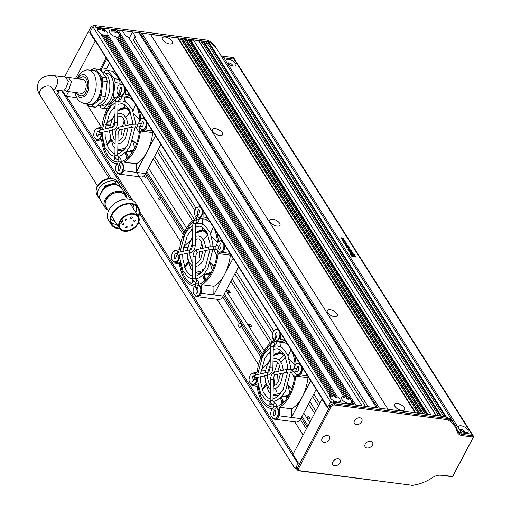 <?xml version="1.0" encoding="UTF-8"?>
<svg xmlns="http://www.w3.org/2000/svg" width="511" height="511" viewBox="0 0 511 511"><rect width="100%" height="100%" fill="white"/><g stroke="black" fill="none" stroke-linecap="round" stroke-linejoin="round"><path stroke-width="0.77" d="M118.693 37.277L119.293 36.147A5.672 2.619 -152.2 0 0 119.312 36.109A5.672 2.619 -152.2 0 0 116.489 31.72L115.876 32.883A5.672 2.619 27.8 0 0 113.896 31.835L114.509 30.673A5.672 2.619 -152.2 0 0 112.848 30.136L112.235 31.299A5.672 2.619 -152.2 0 0 111.487 31.165A5.672 2.619 -152.2 0 0 110.798 31.114L111.411 29.951A5.672 2.619 27.8 0 0 109.284 30.82A5.672 2.619 27.8 0 0 115.748 36.792L343.648 396.434A5.672 2.619 27.8 0 0 341.52 397.303A5.672 2.619 27.8 0 0 347.985 403.275L348.515 404.112L341.329 403.179L340.032 401.129A5.672 2.619 27.8 0 0 340.051 401.097A5.672 2.619 27.8 0 0 337.228 396.708L107.789 34.652A5.672 2.619 27.8 0 0 107.808 34.614A5.672 2.619 27.8 0 0 104.985 30.226L104.372 31.388A5.672 2.619 27.8 0 0 102.392 30.341L103.005 29.178A5.672 2.619 27.8 0 0 101.344 28.642L100.731 29.804A5.672 2.619 27.8 0 0 99.99 29.67A5.672 2.619 27.8 0 0 99.294 29.619L99.907 28.456L99.377 27.613L97.94 27.428L97.339 28.565M107.789 34.652L107.195 35.783M105.081 36.62L105.681 35.483A5.672 2.619 27.8 0 0 106.901 35.323L335.242 395.661A5.672 2.619 27.8 0 0 333.581 395.124L332.968 396.287A5.672 2.619 27.8 0 0 332.227 396.153A5.672 2.619 27.8 0 0 331.53 396.102L332.144 394.939A5.672 2.619 27.8 0 0 330.93 395.099L330.317 396.261A5.672 2.619 27.8 0 0 329.87 396.472M102.526 34.876A5.672 2.619 27.8 0 0 100.724 33.905M337.228 396.708L336.615 397.871A5.672 2.619 -152.2 0 0 334.628 396.823L335.242 395.661M340.032 401.129L339.432 402.266M337.918 401.965A5.672 2.619 27.8 0 0 339.138 401.806L339.892 402.994L338.454 402.809L337.918 401.965L337.541 402.687M334.762 401.352A5.672 2.619 27.8 0 0 332.961 400.388M343.648 396.434L343.034 397.596A5.672 2.619 -152.2 0 1 343.724 397.647A5.672 2.619 -152.2 0 1 344.471 397.782L345.085 396.619A5.672 2.619 27.8 0 1 346.745 397.156L346.132 398.318A5.672 2.619 27.8 0 1 348.112 399.366L346.733 397.181M350.929 403.76L351.53 402.623A5.672 2.619 -152.2 0 0 351.549 402.591A5.672 2.619 -152.2 0 0 348.726 398.203L348.112 399.366M349.422 403.46L349.952 404.303L351.389 404.488L350.635 403.3A5.672 2.619 -152.2 0 1 349.422 403.46L349.039 404.182M116.585 38.114L117.185 36.977A5.672 2.619 27.8 0 0 118.399 36.818L346.745 397.156M305.527 415.826L308.618 416.222L309.966 418.356L306.875 417.953M308.618 416.222A2.178 1.214 -82.6 0 0 307.909 416.982A2.178 1.214 -82.6 0 0 307.565 418.043M247.465 324.204L250.556 324.606L251.91 326.733L248.819 326.331M250.556 324.606A2.178 1.214 -82.6 0 0 249.847 325.366A2.178 1.214 -82.6 0 0 249.509 326.42M241.051 323.246L239.499 323.393A2.178 1.214 -82.6 0 0 239.065 323.961A2.178 1.214 -82.6 0 0 238.72 326.178A2.178 1.214 -82.6 0 0 239.627 327.455A2.178 1.214 -82.6 0 0 240.751 326.625A2.178 1.214 -82.6 0 0 241.045 325.833L241.844 324.083M226.277 290.165L228.954 290.516L230.308 292.643L227.216 292.241M228.954 290.516A2.178 1.214 -82.6 0 0 228.245 291.276A2.178 1.214 -82.6 0 0 227.906 292.33M159.515 197.169A1.392 0.779 -82.6 0 0 159.03 197.668A1.392 0.779 -82.6 0 0 158.806 199.086A1.392 0.779 -82.6 0 0 159.394 199.903A1.392 0.779 -82.6 0 0 160.115 199.373A1.392 0.779 -82.6 0 0 160.358 198.498L160.345 197.214L159.515 197.169L146.178 176.129L146.172 174.839L145.335 174.794A1.392 0.779 -82.6 0 0 144.856 175.292A1.392 0.779 -82.6 0 0 144.632 176.71A1.392 0.779 -82.6 0 0 145.213 177.528A1.392 0.779 -82.6 0 0 145.935 176.998A1.392 0.779 -82.6 0 0 146.178 176.129M327.749 407.606A0.875 0.6 -32.4 0 1 327.768 407.05L330.547 401.78L92.906 26.776L90.128 32.046A0.875 0.6 147.6 0 0 90.108 32.602L327.596 407.369M92.906 26.776L96.502 27.243L97.799 29.293A5.672 2.619 27.8 0 0 97.78 29.325L98.08 29.779L98.693 28.616L97.94 27.428M99.677 28.897L100.201 28.967L100.814 27.805L102.251 27.99L103.005 29.178M102.928 29.319L103.688 28.175L110.881 29.108L111.411 29.951M111.174 30.392L111.705 30.462L112.318 29.299L113.755 29.485L114.509 30.673M114.432 30.813L115.192 29.67L116.629 29.855L354.264 404.859L352.826 404.674L351.53 402.623M117.466 31.177L118.067 30.047L122.308 30.596L125.01 34.857A3.488 1.61 27.8 0 0 128.389 37.175L362.031 405.868L355.707 405.051L118.067 30.047M129.13 38.344L132.515 31.918L138.909 32.755L376.55 407.759L368.067 406.654L134.431 37.961A3.488 1.61 27.8 0 0 135.428 37.437A3.488 1.61 27.8 0 0 135.217 36.185L132.515 31.918M139.925 34.346L141.068 34.492L141.79 33.126L150.413 34.25L388.053 409.254L379.424 408.129L141.79 33.126M111.098 178.352L57.545 93.845L59.346 90.434L58.989 91.105L58.49 90.319M297.019 469.085L295.186 468.849L297.964 463.579A0.875 0.6 -32.4 0 1 299.044 462.985M335.58 402.432L337.017 402.617L336.481 401.78A5.672 2.619 27.8 0 1 334.82 401.244L335.58 402.432M330.547 401.78L334.137 402.246L332.84 400.196A5.672 2.619 27.8 0 1 330.017 395.808L330.317 396.261M303.106 435.053L294.713 421.805M258.528 364.701L217.073 299.286M180.888 242.182L136.884 172.75M138.807 222.081L295.186 468.849M141.068 34.492L377.693 407.906M112.848 30.136L112.318 29.299M112.235 31.299L111.705 30.462M104.985 30.226L103.688 28.175M101.344 28.642L100.814 27.805M100.731 29.804L100.201 28.967M98.693 28.616A5.672 2.619 -152.2 0 1 99.907 28.456M97.78 29.325A5.672 2.619 27.8 0 0 100.603 33.713L330.036 395.77A5.672 2.619 27.8 0 0 330.017 395.808M300.334 419.39L306.357 428.895M285.802 396.466L286.939 398.254M241.045 325.833L260.929 357.215M222.694 296.872L239.499 323.393M160.358 198.498L183.296 234.696M208.169 273.947L209.299 275.736M130.529 151.435L131.666 153.223M145.06 174.36L145.335 174.794M334.283 402.266L334.82 401.244M134.431 37.961L133.345 40.011L365.474 406.315M134.214 38.37A3.488 1.61 27.8 0 0 134.131 38.236L135.217 36.185M101.989 35.898L102.583 34.761A5.672 2.619 27.8 0 0 104.244 35.297L332.144 394.939M98.08 29.779A5.672 2.619 27.8 0 0 97.633 29.989M336.615 397.871L335.229 395.686M104.372 31.388L103.075 29.338M145.948 172.756L184.062 232.901M223.582 295.269L261.696 355.413M301.222 417.787L307.22 427.253M343.635 396.459L344.471 397.782M318.532 405.798L312.534 396.332M272.561 333.249L234.9 273.813M194.921 210.73L157.26 151.301M158.487 148.969L196.09 208.316M236.127 271.488L273.73 330.828M313.76 394L319.758 403.466M314.565 413.322L308.567 403.856M270.21 343.328L230.927 281.344M192.57 220.816L153.294 158.825M154.52 156.5L194.391 219.423M232.154 279.012L272.031 341.942M309.794 401.531L315.792 410.997M146.67 171.383L184.739 231.457M224.303 293.902L262.373 353.976M301.944 416.414L307.941 425.88M348.726 398.203L119.293 36.147M116.489 31.72L115.192 29.67M117.185 36.977L345.085 396.619M102.583 34.761L330.93 395.099M309.743 422.476L303.738 413.009M264.206 350.616L226.105 290.491M186.566 228.104L148.465 167.978M333.581 395.124L105.681 35.483M115.876 32.883L114.579 30.832M332.968 396.287L332.131 394.965M131.391 151.122L133.116 150.949M146.025 126.338A2.791 1.552 97.4 0 1 145.91 125.821M146.242 123.323A2.791 1.552 97.4 0 1 146.472 122.883M123.055 169.895A2.791 1.552 97.4 0 1 122.927 169.192M123.151 167.218A2.791 1.552 97.4 0 1 123.509 166.433M101.574 135.996A2.791 1.552 97.4 0 1 101.427 134.578M124.537 92.44A2.791 1.552 97.4 0 1 124.384 91.424M124.627 89.783A2.791 1.552 97.4 0 1 124.991 88.978M133.563 101.172A33.145 18.441 -82.6 0 0 125.47 96.202A33.145 18.441 -82.6 0 0 121.727 96.394M115.595 99.549A33.145 18.441 -82.6 0 0 105.617 115.192M102.59 138.507A33.145 18.441 -82.6 0 0 107.489 155.076A33.145 18.441 -82.6 0 0 116.93 161.942A33.145 18.441 -82.6 0 0 118.265 162.025M116.706 163.673L116.955 163.705A34.889 19.405 97.4 0 1 116.706 163.673A34.889 19.405 97.4 0 1 106.767 156.449A34.889 19.405 97.4 0 1 101.651 139.49L96.7 140.563A8.898 4.95 97.4 0 1 96.017 139.145M123.56 85.394A5.41 3.009 -82.6 0 0 123.24 85.177M123.438 94.567A5.41 3.009 97.4 0 1 123.234 94.024M101.248 129.717A5.41 3.009 -82.6 0 0 101.216 129.653A5.41 3.009 -82.6 0 0 99.677 128.536A5.41 3.009 -82.6 0 0 99.588 128.529M100.475 138.117A5.41 3.009 97.4 0 1 100.284 137.619M120.5 173.095A5.41 3.009 -82.6 0 0 123.279 169.103A5.41 3.009 -82.6 0 0 122.697 163.552A5.41 3.009 -82.6 0 0 121.158 162.434A5.41 3.009 -82.6 0 0 121.043 162.421M122.678 164.529A5.41 3.009 97.4 0 1 122.985 164.101M145.041 119.293A5.41 3.009 -82.6 0 0 144.524 118.986M134.706 147.973L132.541 140.621M139.26 133.007L135.996 127.028M140.378 120.232L133.997 114.221M126.313 151.543L127.469 151.703A21.634 12.034 97.4 0 0 133.92 149.512M160.92 144.351L145.514 173.574A8.898 4.95 97.4 0 1 140.927 176.966L119.357 174.162A8.898 4.95 97.4 0 1 117.473 173.152M129.966 111.111L129.021 112.982M126.549 153.409L127.124 154.801M136.162 172.373L146.925 151.965A34.889 19.405 97.4 0 1 136.328 163.75L136.162 172.373L123.943 170.783A8.898 4.95 97.4 0 1 119.357 174.162M155.472 135.747L146.925 151.965A34.889 19.405 97.4 0 0 152.732 132.636L140.512 131.046A34.889 19.405 97.4 0 1 124.109 162.159L123.943 170.783M147.034 122.429A8.898 4.95 97.4 0 1 145.463 129.973L152.38 130.873M121.311 84.283A8.898 4.95 97.4 0 1 122.653 83.957M101.83 141.228L96.7 140.563M96.835 128.37A8.898 4.95 97.4 0 1 96.937 128.172L101.887 127.098A34.889 19.405 97.4 0 1 118.29 95.985L118.316 94.739M121.88 95.672A5.41 3.009 -82.6 0 0 124.646 87.1M98.361 139.273A5.41 3.009 -82.6 0 0 102.021 133.646M142.895 129.622A5.41 3.009 -82.6 0 0 145.903 126.677A5.41 3.009 -82.6 0 0 146.127 120.998M121.164 161.629A33.145 18.441 -82.6 0 0 139.778 128.676M139.848 120.174A33.145 18.441 -82.6 0 0 136.124 105.215M145.463 129.973L140.512 131.046M139.248 110.146A34.889 19.405 97.4 0 1 140.749 118.654L144.166 117.913M125.521 88.48L125.406 94.439A34.889 19.405 97.4 0 1 125.693 94.471A34.889 19.405 97.4 0 1 130.439 96.24M124.109 162.159L136.328 163.75M153.409 132.49L152.732 132.636M130.343 112.005L125.91 117.262M124.345 120.468L122.551 126.319M122.052 129.283L121.771 134.725M128.414 108.243L124.997 107.751A21.634 12.034 97.4 0 1 129.513 110.133M124.307 107.693L124.888 104.698M125.074 101.657L124.563 97.205A32.282 17.955 97.4 0 1 124.665 97.192L125.169 101.702M124.978 104.755L124.409 107.7M129.507 97.595L124.665 97.192M115.071 109.277L113.883 107.189M113.985 107.086L115.077 108.984M125.054 100.871L123.873 101.216M110.037 125.227L105.732 124.971M105.764 124.793L110.076 125.061M112.746 117.952L105.822 124.448M110.919 140.576L106.888 144.741M107.035 145.143L109.36 141.611M106.837 144.607L110.881 140.429M114.815 156.558L114.605 159.949A32.282 17.955 -82.6 0 1 114.515 159.892L114.719 156.545M114.605 159.949L115.825 158.493M117.773 150.873L117.913 150.285M127.156 158.301L126.511 151.575M125.265 152.617L126.888 158.525M126.792 158.602L125.169 152.712M132.937 110.97L135.639 104.448M135.702 104.557L132.988 111.104M132.649 140.301L136.494 143.744M136.437 143.904L132.592 140.461M209.031 273.64L210.749 273.468M223.658 248.857A2.791 1.552 97.4 0 1 223.55 248.34M223.882 245.842A2.791 1.552 97.4 0 1 224.112 245.395M200.695 292.413A2.791 1.552 97.4 0 1 200.561 291.711M200.785 289.737A2.791 1.552 97.4 0 1 201.142 288.951M179.214 258.509A2.791 1.552 97.4 0 1 179.067 257.097M202.177 214.959A2.791 1.552 97.4 0 1 202.024 213.937M202.267 212.295A2.791 1.552 97.4 0 1 202.624 211.497M211.196 223.684A33.145 18.441 -82.6 0 0 203.11 218.714A33.145 18.441 -82.6 0 0 199.36 218.906M193.235 222.061A33.145 18.441 -82.6 0 0 183.257 237.711M180.23 261.019A33.145 18.441 -82.6 0 0 185.129 277.594A33.145 18.441 -82.6 0 0 194.563 284.455A33.145 18.441 -82.6 0 0 195.905 284.544M194.34 286.186L194.589 286.217A34.889 19.405 97.4 0 1 194.34 286.186A34.889 19.405 97.4 0 1 184.407 278.961A34.889 19.405 97.4 0 1 179.291 262.002L174.34 263.082A8.898 4.95 97.4 0 1 173.657 261.658M201.2 207.907A5.41 3.009 -82.6 0 0 200.88 207.696M201.079 217.079A5.41 3.009 97.4 0 1 200.874 216.536M178.888 252.23A5.41 3.009 -82.6 0 0 178.85 252.172A5.41 3.009 -82.6 0 0 177.311 251.048A5.41 3.009 -82.6 0 0 177.228 251.042M178.115 260.636A5.41 3.009 97.4 0 1 177.924 260.131M198.14 295.614A5.41 3.009 -82.6 0 0 200.912 291.621A5.41 3.009 -82.6 0 0 200.331 286.071A5.41 3.009 -82.6 0 0 198.792 284.953A5.41 3.009 -82.6 0 0 198.683 284.94M200.312 287.048A5.41 3.009 97.4 0 1 200.625 286.614M222.681 241.805A5.41 3.009 -82.6 0 0 222.157 241.499M212.34 270.485L210.174 263.133M216.9 255.519L213.636 249.54M218.012 242.751L211.631 236.74M203.953 274.056L205.109 274.215A21.634 12.034 97.4 0 0 211.56 272.024M238.56 266.863L223.154 296.093A8.898 4.95 97.4 0 1 218.561 299.478L196.997 296.68A8.898 4.95 97.4 0 1 195.113 295.665M204.183 275.927L204.764 277.313M213.802 294.885L224.559 274.484A34.889 19.405 97.4 0 1 213.968 286.262L213.802 294.885L201.583 293.301A8.898 4.95 97.4 0 1 196.997 296.68M233.112 258.266L224.559 274.484A34.889 19.405 97.4 0 0 230.372 255.149L218.152 253.565A34.889 19.405 97.4 0 1 201.743 284.678L201.583 293.301M224.674 244.948A8.898 4.95 97.4 0 1 223.096 252.485L230.02 253.386M198.945 206.802A8.898 4.95 97.4 0 1 200.293 206.47M179.47 263.746L174.34 263.082M174.475 250.882A8.898 4.95 97.4 0 1 174.577 250.684L179.527 249.611A34.889 19.405 97.4 0 1 195.93 218.497L195.956 217.252M199.514 218.184A5.41 3.009 -82.6 0 0 202.279 209.612M176.001 261.785A5.41 3.009 -82.6 0 0 179.661 256.158M220.528 252.134A5.41 3.009 -82.6 0 0 223.543 249.189A5.41 3.009 -82.6 0 0 223.761 243.511M198.798 284.148A33.145 18.441 -82.6 0 0 217.418 251.188M217.488 242.693A33.145 18.441 -82.6 0 0 213.764 227.734M223.096 252.485L218.152 253.565M216.888 232.665A34.889 19.405 97.4 0 1 218.389 241.166L221.806 240.425M203.154 210.992L203.039 216.951A34.889 19.405 97.4 0 1 203.333 216.983A34.889 19.405 97.4 0 1 208.073 218.759M201.743 284.678L213.968 286.262M231.042 255.002L230.372 255.149M207.977 234.523L203.55 239.774M201.979 242.981L200.191 248.831M199.692 251.795L199.405 257.244M206.048 230.755L202.631 230.263A21.634 12.034 97.4 0 1 207.147 232.652M201.947 230.212L202.522 227.216M202.707 224.169L202.203 219.717A32.282 17.955 97.4 0 1 202.299 219.711L202.81 224.214M202.618 227.274L202.043 230.212M207.147 220.113L202.299 219.711M192.711 231.796L191.523 229.701M191.625 229.605L192.717 231.496M202.695 223.39L201.506 223.729M187.671 247.746L183.366 247.484M183.398 247.311L187.709 247.573M190.379 240.47L183.462 246.96M188.444 263.146L184.522 267.253M184.669 267.655L187 264.13M184.477 267.119L188.521 262.941M192.455 279.076L192.245 282.462A32.282 17.955 -82.6 0 1 192.155 282.411L192.36 279.057M192.245 282.462L193.465 281.012M195.413 273.391L195.553 272.804M204.796 280.814L204.145 274.088M202.905 275.135L204.521 281.044M204.432 281.12L202.81 275.225M210.57 233.489L213.272 226.961M213.343 227.069L210.621 233.623M210.289 262.814L214.128 266.263M214.071 266.416L210.232 262.98M280.181 391.841L280.954 392.933M286.665 396.153L288.389 395.98M277.013 392.014L275.359 388.577M274.554 385.862L273.813 376.773M274.33 372.136L277.626 362.242M279.095 359.821L284.512 354.902M301.298 371.369A2.791 1.552 97.4 0 1 301.183 370.852M301.516 368.354A2.791 1.552 97.4 0 1 301.745 367.914M278.335 414.926A2.791 1.552 97.4 0 1 278.201 414.229M278.425 412.249A2.791 1.552 97.4 0 1 278.782 411.464M256.854 381.027A2.791 1.552 97.4 0 1 256.707 379.609M279.817 337.471A2.791 1.552 97.4 0 1 279.664 336.455M279.9 334.814A2.791 1.552 97.4 0 1 280.264 334.009M288.836 346.203A33.145 18.441 -82.6 0 0 280.743 341.233A33.145 18.441 -82.6 0 0 277 341.425M270.875 344.58A33.145 18.441 -82.6 0 0 260.891 360.223M257.863 383.537A33.145 18.441 -82.6 0 0 262.763 400.107A33.145 18.441 -82.6 0 0 272.203 406.973A33.145 18.441 -82.6 0 0 273.545 407.056M271.98 408.704L272.229 408.736A34.889 19.405 97.4 0 1 271.98 408.704A34.889 19.405 97.4 0 1 262.041 401.48A34.889 19.405 97.4 0 1 256.924 384.521L251.974 385.594A8.898 4.95 97.4 0 1 251.291 384.176M278.84 330.425A5.41 3.009 -82.6 0 0 278.514 330.208M278.712 339.598A5.41 3.009 97.4 0 1 278.508 339.055M256.528 374.748A5.41 3.009 -82.6 0 0 256.49 374.684A5.41 3.009 -82.6 0 0 254.951 373.567A5.41 3.009 -82.6 0 0 254.861 373.56M255.749 383.148A5.41 3.009 97.4 0 1 255.557 382.65M275.774 418.126A5.41 3.009 -82.6 0 0 278.552 414.134A5.41 3.009 -82.6 0 0 277.971 408.583A5.41 3.009 -82.6 0 0 276.432 407.465A5.41 3.009 -82.6 0 0 276.317 407.452M277.952 409.56A5.41 3.009 97.4 0 1 278.259 409.132M300.321 364.324A5.41 3.009 -82.6 0 0 299.797 364.017M289.98 393.004L287.814 385.652M294.534 378.038L291.27 372.059M295.652 365.263L289.271 359.252M281.587 396.574L282.743 396.734A21.634 12.034 97.4 0 0 289.2 394.543M316.2 389.382L300.787 418.605A8.898 4.95 97.4 0 1 296.201 421.997L274.637 419.192A8.898 4.95 97.4 0 1 272.746 418.183M281.823 398.439L282.404 399.832M310.745 380.778L291.442 417.391L279.217 415.813A8.898 4.95 97.4 0 1 274.637 419.192M302.308 367.466A8.898 4.95 97.4 0 1 300.736 375.004L307.654 375.904M276.585 329.314A8.898 4.95 97.4 0 1 277.927 328.988M257.11 386.259L251.974 385.594M252.115 373.4A8.898 4.95 97.4 0 1 252.21 373.202L257.161 372.129A34.889 19.405 97.4 0 1 273.57 341.016L273.589 339.77M277.154 340.703A5.41 3.009 -82.6 0 0 279.919 332.131M253.641 384.304A5.41 3.009 -82.6 0 0 257.295 378.677M298.169 374.652A5.41 3.009 -82.6 0 0 301.177 371.708A5.41 3.009 -82.6 0 0 301.401 366.029M276.438 406.66A33.145 18.441 -82.6 0 0 295.051 373.707M295.128 365.205A33.145 18.441 -82.6 0 0 291.398 350.252M300.736 375.004L295.786 376.077A34.889 19.405 97.4 0 1 279.383 407.19L279.217 415.813M294.528 355.177A34.889 19.405 97.4 0 1 296.022 363.685L299.446 362.944M280.795 333.511L280.68 339.47A34.889 19.405 97.4 0 1 280.973 339.502A34.889 19.405 97.4 0 1 285.713 341.271M279.383 407.19L291.602 408.781L291.436 417.404L300.787 418.605M308.682 377.52L308.005 377.667A34.889 19.405 97.4 0 1 302.199 396.996A34.889 19.405 97.4 0 1 291.602 408.781M308.005 377.667L295.786 376.077M285.617 357.036L281.184 362.293M279.619 365.499L277.831 371.35M277.326 374.314L277.045 379.756M283.688 353.273L280.271 352.782A21.634 12.034 97.4 0 1 284.787 355.164M279.587 352.724L280.162 349.728M280.347 346.688L279.843 342.236A32.282 17.955 97.4 0 1 279.939 342.229L280.45 346.733M280.252 349.786L279.683 352.731M284.78 342.625L279.939 342.229M270.351 354.308L269.163 352.22M269.259 352.117L270.357 354.014M280.328 345.902L279.147 346.247M265.311 370.258L261.006 370.002M261.038 369.823L265.35 370.092M268.02 362.982L261.102 369.479M266.193 385.607L262.162 389.772M262.309 390.174L264.634 386.642M262.111 389.638L266.154 385.46M270.089 401.589L269.885 404.98A32.282 17.955 -82.6 0 1 269.795 404.923L269.993 401.576M269.885 404.98L271.098 403.524M273.053 395.904L273.193 395.316M282.43 403.332L281.785 396.606M280.545 397.647L282.161 403.556M282.072 403.633L280.45 397.743M288.21 356.001L290.912 349.479M290.983 349.588L288.261 356.135M287.929 385.332L291.768 388.775M291.711 388.935L287.872 385.492M90.856 70.339A1.456 1.009 -32.4 0 1 90.926 70.173A1.456 1.009 -32.4 0 1 92.849 69.202M92.964 25.793L92.715 25.882A2.619 1.808 147.6 0 0 91.412 26.706L91.226 26.891A3.488 2.408 -32.4 0 1 92.964 25.793A3.488 2.408 -32.4 0 1 94.771 25.55L207.351 40.177A35.125 24.266 -32.4 0 1 215.553 47.05L216.568 48.654A35.125 24.266 -32.4 0 1 216.798 49.03M58.311 92.395L57.903 91.75A3.488 2.408 -32.4 0 1 57.705 90.217M91.226 26.891A3.488 2.408 -32.4 0 0 90.453 27.913L64.552 77.033M222.86 56.236L223.875 57.832A10.469 7.231 -32.4 0 1 222.1 57.392A10.469 7.231 147.6 0 0 223.875 57.832L234.057 59.155L233.048 57.558L222.86 56.236A10.469 7.231 -32.4 0 1 221.091 55.795M233.048 57.558A1.744 1.207 -32.4 0 1 233.795 57.992L234.811 59.595A1.744 1.207 147.6 0 0 234.057 59.155A1.744 1.207 -32.4 0 1 234.811 59.595L472.445 434.599A1.744 1.207 147.6 0 0 471.698 434.158A1.744 1.207 -32.4 0 1 472.445 434.599L473.461 436.196A1.744 1.207 147.6 0 0 472.707 435.762L472.688 436.975A0.875 0.6 -32.4 0 1 473.045 437.755L452.982 475.805A0.875 0.6 -32.4 0 1 451.903 476.399L441.721 475.077A11.338 7.837 147.6 0 0 435.845 475.862A11.338 7.837 147.6 0 0 432.447 477.606A34.25 23.666 -32.4 0 1 422.195 482.882A34.25 23.666 -32.4 0 1 412.256 485.284L299.772 470.669A2.619 1.808 -32.4 0 1 298.699 468.338L331.173 406.743A2.619 1.808 -32.4 0 1 334.411 404.968L446.895 419.582A34.25 23.666 -32.4 0 1 456.917 431.188A11.338 7.837 147.6 0 0 462.5 435.653L472.688 436.975M58.918 93.347A3.488 2.408 -32.4 0 1 58.989 91.105M68.602 91.635L66.085 96.413L62.559 90.849M90.453 27.913L91.463 29.51L89.77 32.73L95.167 41.25L75.551 78.464M207.351 40.177L208.36 41.781L95.781 27.147L94.771 25.55M208.36 41.781A35.125 24.266 -32.4 0 1 216.568 48.654M90.23 32.787L89.77 32.73M66.085 96.413L76.618 97.78M95.627 41.308L95.167 41.25M332.859 461.803A4.363 3.015 147.6 0 0 332.77 464.608A4.363 3.015 147.6 0 0 336.347 465.566A4.363 3.015 147.6 0 0 340.051 462.742A4.363 3.015 147.6 0 0 340.141 459.938A4.363 3.015 147.6 0 0 336.564 458.974A4.363 3.015 147.6 0 0 332.859 461.803M354.513 420.745A4.363 3.015 147.6 0 0 354.423 423.542A4.363 3.015 147.6 0 0 358 424.507A4.363 3.015 147.6 0 0 361.699 421.677A4.363 3.015 147.6 0 0 361.788 418.873A4.363 3.015 147.6 0 0 358.211 417.915A4.363 3.015 147.6 0 0 354.513 420.745M322.122 438.47A4.363 3.015 147.6 0 0 322.032 441.274A4.363 3.015 147.6 0 0 325.609 442.232A4.363 3.015 147.6 0 0 329.308 439.409A4.363 3.015 147.6 0 0 329.397 436.605A4.363 3.015 147.6 0 0 325.82 435.64A4.363 3.015 147.6 0 0 322.122 438.47M365.25 444.078A4.363 3.015 147.6 0 0 365.161 446.876A4.363 3.015 147.6 0 0 368.738 447.84A4.363 3.015 147.6 0 0 372.442 445.011A4.363 3.015 147.6 0 0 372.532 442.207A4.363 3.015 147.6 0 0 368.948 441.248A4.363 3.015 147.6 0 0 365.25 444.078M456.917 431.188L457.371 430.319A10.469 7.231 147.6 0 0 458.016 431.827A10.469 7.231 147.6 0 0 462.525 434.439L472.707 435.762L471.698 434.158L461.516 432.836L471.698 434.158L234.057 59.155L223.875 57.832L227.012 62.789A5.493 2.536 27.8 0 0 233.131 66.028A5.493 2.536 27.8 0 0 234.543 66.028A5.493 2.536 27.8 0 0 235.105 62.674A5.493 2.536 27.8 0 0 228.883 59.314A5.493 2.536 27.8 0 0 226.137 61.403A5.493 2.536 -152.2 0 0 226.239 61.652M457.371 430.319A35.125 24.266 147.6 0 0 455.218 425.254A35.125 24.266 147.6 0 0 447.01 418.381L446.895 419.582M334.411 404.968L334.43 403.747L447.01 418.381L446.001 416.784A35.125 24.266 147.6 0 1 454.202 423.657L455.218 425.254M446.001 416.784L333.421 402.151L334.43 403.747A3.488 2.408 147.6 0 0 330.112 406.111L331.173 406.743M298.699 468.338L297.638 467.712L330.112 406.111L329.103 404.514A3.488 2.408 147.6 0 1 333.421 402.151M329.103 404.514L327.404 407.733L322.007 399.212L292.924 454.368L298.322 462.896L296.629 466.109L297.638 467.712A3.488 2.408 147.6 0 0 297.568 469.948A3.488 2.408 147.6 0 0 299.069 470.823L299.772 470.669M412.256 485.284L299.069 470.823M411.649 485.45A35.125 24.266 147.6 0 0 421.945 482.972L422.195 482.882M441.721 475.077L441.019 475.224A10.469 7.231 147.6 0 0 435.717 475.907M441.019 475.224L451.2 476.552A1.744 1.207 147.6 0 0 452.107 476.431L452.35 476.335M452.784 476.06L452.976 475.875A1.744 1.207 147.6 0 0 453.359 475.364L452.982 475.805M473.045 437.755L453.359 475.364M473.422 437.314A1.744 1.207 147.6 0 0 473.461 436.196M459.248 429.266A5.493 2.536 27.8 0 0 465.374 432.51A5.493 2.536 27.8 0 0 466.779 432.51A5.493 2.536 27.8 0 0 467.341 429.157A5.493 2.536 27.8 0 0 461.12 425.797A5.493 2.536 27.8 0 0 458.373 427.886L461.516 432.836A10.469 7.231 147.6 0 1 457.581 430.977A10.469 7.231 147.6 0 0 461.516 432.836L462.525 434.439L462.5 435.653M296.629 466.109A3.488 2.408 147.6 0 0 296.552 468.351L297.568 469.948M322.007 399.212L322.467 399.27M106.096 57.832L99.92 69.553M86.793 104.116L101.421 127.194M105.662 70.39L109.475 63.16M101.434 71.374A3.488 1.942 97.4 0 1 102.008 67.937L106.639 68.538M106.773 58.899L102.008 67.937M66.852 77.634L68.391 77.531L71.425 81.671L69.247 88.595L66.596 91.373L64.948 89.885M66.596 91.373L81.37 93.296A6.975 3.884 -82.6 0 0 84.973 90.632A6.975 3.884 -82.6 0 0 86.091 83.555A6.975 3.884 -82.6 0 0 83.172 79.454L68.391 77.531M115.141 181.213L116.304 184.535M53.003 89.61L63.6 90.984L65.913 88.16L68.461 81.313L65.395 77.142L54.415 75.717C53.566 75.168 41.928 74.74 38.664 81.901C36.715 86.698 37.162 91.118 39.999 95.155L97.48 185.863M102.079 190.795A8.725 6.023 -32.4 0 1 102.162 190.629A8.725 6.023 -32.4 0 1 111.762 184.663M107.629 209.708A12.213 8.438 -32.4 0 1 104.915 207.383A12.213 8.438 -32.4 0 1 105.17 199.539A12.213 8.438 -32.4 0 1 120.283 191.267A12.213 8.438 -32.4 0 1 125.546 194.308A12.213 8.438 -32.4 0 1 126.492 197.757M106.729 208.284A11.338 7.837 -32.4 0 1 107.591 197.706A11.338 7.837 -32.4 0 1 120.117 192.257A11.338 7.837 -32.4 0 1 125.591 196.333M108.485 211.056L105.994 207.127A11.165 7.716 -32.4 0 1 106.224 199.961A11.165 7.716 -32.4 0 1 115.697 192.717A11.165 7.716 -32.4 0 1 124.856 195.176L127.348 199.105M119.727 228.775A16.052 11.089 -32.4 0 1 111.321 224.661L108.619 220.401A16.052 11.089 -32.4 0 1 108.952 210.091A16.052 11.089 -32.4 0 1 122.57 199.68A16.052 11.089 -32.4 0 1 135.734 203.218L138.436 207.479A16.052 11.089 -32.4 0 1 138.564 216.836M111.321 224.661A16.052 11.089 -32.4 0 1 111.654 214.352A16.052 11.089 -32.4 0 1 125.265 203.94A16.052 11.089 -32.4 0 1 138.436 207.479M111.028 222.253A15.336 10.597 147.6 0 0 116.993 224.482M119.338 228.181A15.336 10.597 -32.4 0 1 111.922 224.278A15.336 10.597 -32.4 0 1 112.235 214.428A15.336 10.597 -32.4 0 1 125.252 204.477A15.336 10.597 -32.4 0 1 137.836 207.856A15.336 10.597 -32.4 0 1 138.2 216.23M110.881 218.312A13.03 9 147.6 0 0 115.071 221.448M119.727 221.263A11.165 7.716 -32.4 0 1 129.2 214.026A11.165 7.716 -32.4 0 1 138.36 216.485A11.165 7.716 -32.4 0 1 138.13 223.658A11.165 7.716 -32.4 0 1 128.657 230.902A11.165 7.716 -32.4 0 1 119.497 228.436A11.165 7.716 -32.4 0 1 119.727 221.263M129.82 203.927A11.165 7.716 -32.4 0 1 131.448 205.575L138.36 216.485M137.702 223.601A10.642 7.352 -32.4 0 1 128.67 230.506A10.642 7.352 -32.4 0 1 119.938 228.155A10.642 7.352 -32.4 0 1 120.162 221.32A10.642 7.352 -32.4 0 1 129.187 214.416A10.642 7.352 -32.4 0 1 137.919 216.766A10.642 7.352 -32.4 0 1 137.702 223.601M120.302 221.34A10.469 7.231 -32.4 0 1 129.181 214.55A10.469 7.231 -32.4 0 1 137.772 216.856A10.469 7.231 -32.4 0 1 137.555 223.582A10.469 7.231 -32.4 0 1 128.676 230.372A10.469 7.231 -32.4 0 1 120.085 228.066A10.469 7.231 -32.4 0 1 120.302 221.34M127.124 227.344A0.875 0.6 -32.4 0 1 125.687 227.159A0.875 0.6 -32.4 0 1 127.124 227.344M132.745 225.517A0.875 0.6 -32.4 0 1 131.308 225.332A0.875 0.6 -32.4 0 1 132.745 225.517M135.268 220.726A0.875 0.6 -32.4 0 1 133.831 220.541A0.875 0.6 -32.4 0 1 135.268 220.726M132.177 217.763A0.875 0.6 -32.4 0 1 130.739 217.577A0.875 0.6 -32.4 0 1 132.177 217.763M126.556 219.589A0.875 0.6 -32.4 0 1 125.118 219.404A0.875 0.6 -32.4 0 1 126.556 219.589M124.026 224.38A0.875 0.6 -32.4 0 1 122.589 224.195A0.875 0.6 -32.4 0 1 124.026 224.38M122.966 219.538A5.231 3.615 -32.4 0 1 122.461 221.621A5.231 3.615 -32.4 0 1 120.845 223.556A8.898 6.145 -32.4 0 1 122.966 219.538M135.856 212.531A15.336 10.597 147.6 0 0 136.386 206.182M133.933 209.497A13.03 9 147.6 0 0 132.879 204.368M119.497 228.436L112.586 217.526A11.165 7.716 -32.4 0 1 111.788 215.355M93.321 104.883L87.419 104.385L88.959 106.339A19.016 10.578 -82.6 0 0 89.885 106.537A19.016 10.578 -82.6 0 0 91.36 106.544L95.678 107.106L103.816 100.207L99.504 99.645L91.36 106.544M79.537 78.981A9.594 5.34 97.4 0 1 80.521 77.934A9.594 5.34 97.4 0 1 83.504 76.861A9.594 5.34 97.4 0 1 87.7 84.417A9.594 5.34 97.4 0 1 84.021 94.81A9.594 5.34 97.4 0 1 81.032 95.889A9.594 5.34 97.4 0 1 77.736 92.823M97.556 105.515L98.048 105.579A17.01 9.46 -82.6 0 0 103.343 103.669A17.01 9.46 -82.6 0 0 109.865 85.241A17.01 9.46 -82.6 0 0 102.43 71.84L101.727 71.751M101.127 105.094L102.475 105.272A16.135 8.974 -82.6 0 0 107.495 103.465A16.135 8.974 -82.6 0 0 113.685 85.982A16.135 8.974 -82.6 0 0 106.633 73.265L105.285 73.092M91.482 70.416L97.25 70.978L100.571 75.194L102.462 84.602L101.555 92.402L97.544 101.306M99.504 99.645A19.016 10.578 -82.6 0 0 101.14 96.017L101.555 92.402M101.14 96.017L105.451 96.573L107.195 81.549L102.877 80.987L102.462 84.602M102.877 80.987A19.016 10.578 -82.6 0 0 102.111 77.148L100.571 75.194M102.111 77.148L106.422 77.71L100.022 69.579L95.71 69.023L97.25 70.978M95.71 69.023A19.016 10.578 -82.6 0 0 94.784 68.825A19.016 10.578 -82.6 0 0 93.302 68.819L91.424 70.409M103.816 100.207A19.016 10.578 -82.6 0 0 105.451 96.573M94.784 68.825L99.096 69.387A19.016 10.578 97.4 0 1 100.022 69.579M106.422 77.71A19.016 10.578 97.4 0 1 107.195 81.549M95.678 107.106A19.016 10.578 97.4 0 1 94.196 107.099L89.885 106.537M112.963 71.265A19.016 10.578 -82.6 0 0 112.037 71.067L107.003 70.409A19.016 10.578 97.4 0 1 107.93 70.607L112.963 71.265L119.363 79.39A19.016 10.578 -82.6 0 1 120.13 83.229L119.976 84.545M107.93 70.607L114.33 78.739A19.016 10.578 97.4 0 1 115.103 82.571L113.359 97.601A19.016 10.578 97.4 0 1 111.724 101.235L103.586 108.134A19.016 10.578 97.4 0 1 102.104 108.128L107.138 108.779A19.016 10.578 -82.6 0 0 107.176 108.786M102.104 108.128A19.016 10.578 97.4 0 1 101.178 107.93L99.332 105.585M103.522 72.102L105.522 70.403A19.016 10.578 97.4 0 1 107.003 70.409M114.33 78.739L119.363 79.39M115.103 82.571L120.13 83.229M113.359 97.601L115.448 97.876M103.586 108.134L107.265 108.613M117.37 159.598A1.392 0.728 -71.6 0 0 117.594 159.777A1.392 0.728 -71.6 0 0 117.817 159.783A1.392 0.728 -71.6 0 0 118.782 158.48A1.392 0.728 -71.6 0 0 118.475 157.126C120.219 157.873 121.12 159.247 121.177 161.259L118.392 161.208L117.856 162.811L116.399 164.574C114.624 168.841 115.352 171.83 118.571 173.536C120.679 173.114 121.899 172.322 122.212 171.159C123.675 167.857 123.432 165.079 121.471 162.824L121.018 162.632C119.255 163.29 118.974 164.14 120.181 165.187M142.773 121.164L142.767 121.164C143.508 121.586 143.534 123.215 142.837 126.057L142.013 126.971L140.934 125.821L138.915 127.105L141.662 129.737C143.821 129.251 145.035 128.459 145.303 127.36C147.079 123.094 146.35 120.104 143.137 118.399C141.023 118.82 139.81 119.612 139.49 120.775L138.705 123.1L140.825 123.585L141.451 123.605L142.786 121.164M120.596 92.785L121.235 91.967C121.931 89.125 121.905 87.49 121.164 87.068L120.36 87.988C119.555 90.108 119.561 91.725 120.372 92.849L119.919 92.657C118.156 93.315 117.875 94.171 119.082 95.212L118.629 95.02C116.668 92.766 116.425 89.987 117.888 86.685C118.188 85.535 119.402 84.743 121.535 84.302C124.748 86.014 125.476 89.003 123.7 93.264L122.244 95.033A1.392 1.022 -126.2 0 1 121.618 95.18A1.392 1.022 -126.2 0 1 120.385 94.145A1.392 1.022 -126.2 0 1 120.596 92.785L119.548 94.043L118.922 96.585L121.714 96.636L122.244 95.033M97.333 136.68C96.573 135.849 96.553 134.214 97.262 131.787L98.074 130.873L98.54 131.627L99.147 130.675M195.004 282.11A1.392 0.728 -71.6 0 0 195.234 282.289A1.392 0.728 -71.6 0 0 195.458 282.302A1.392 0.728 -71.6 0 0 196.422 280.999A1.392 0.728 -71.6 0 0 196.115 279.645C197.859 280.386 198.76 281.765 198.817 283.771L196.026 283.72L195.496 285.323L194.033 287.093C192.264 291.353 192.986 294.342 196.205 296.054C198.319 295.633 199.533 294.834 199.852 293.672C201.315 290.376 201.066 287.597 199.111 285.336L198.658 285.144C196.895 285.802 196.614 286.658 197.821 287.699M220.413 243.677L220.407 243.677C221.148 244.098 221.174 245.727 220.477 248.57L219.653 249.483L218.574 248.34L216.555 249.617L219.302 252.255C221.461 251.77 222.675 250.978 222.943 249.873C224.712 245.612 223.99 242.623 220.771 240.911C218.657 241.333 217.443 242.131 217.13 243.293L216.345 245.612L218.465 246.098L219.085 246.123L220.42 243.683M198.23 215.297L198.868 214.479C199.565 211.637 199.546 210.008 198.805 209.587L197.993 210.5C197.189 212.621 197.195 214.243 198.013 215.361L197.559 215.169C195.796 215.834 195.515 216.683 196.722 217.731L196.262 217.539C194.308 215.278 194.059 212.499 195.528 209.203C195.828 208.054 197.042 207.262 199.169 206.821C202.388 208.533 203.11 211.516 201.34 215.783L199.878 217.552A1.392 1.022 -126.2 0 1 199.258 217.692A1.392 1.022 -126.2 0 1 198.019 216.664A1.392 1.022 -126.2 0 1 198.23 215.297L197.189 216.555L196.556 219.098L199.347 219.155L199.878 217.552M178.416 252.332L177.656 251.367L176.078 250.62C173.906 251.118 172.692 251.91 172.431 253.002C171.747 255.506 169.575 259 174.602 261.964C176.717 261.536 177.93 260.744 178.243 259.582L179.035 257.257L176.289 256.752L174.954 259.192C174.213 258.362 174.187 256.733 174.903 254.306L175.707 253.386L176.174 254.146L176.78 253.194M272.644 404.629A1.392 0.728 -71.6 0 0 272.868 404.808A1.392 0.728 -71.6 0 0 273.091 404.814A1.392 0.728 -71.6 0 0 274.062 403.511A1.392 0.728 -71.6 0 0 273.755 402.157C275.493 402.904 276.394 404.278 276.457 406.29L273.666 406.239L273.13 407.842L271.673 409.605C269.904 413.872 270.626 416.861 273.845 418.566C275.959 418.145 277.173 417.353 277.486 416.19C278.949 412.888 278.706 410.109 276.751 407.855L276.291 407.663C274.528 408.321 274.254 409.17 275.455 410.218M298.054 366.195L298.041 366.195C298.788 366.617 298.807 368.246 298.111 371.088L297.287 372.002L296.208 370.852L294.189 372.136L296.936 374.767C299.095 374.282 300.308 373.49 300.583 372.391C302.352 368.124 301.631 365.135 298.411 363.43C296.297 363.851 295.083 364.643 294.764 365.806L293.978 368.131L296.099 368.616L296.725 368.635L298.06 366.195M275.87 337.816L276.508 336.998C277.205 334.156 277.179 332.52 276.438 332.105L275.633 333.019C274.829 335.139 274.835 336.755 275.653 337.88L275.193 337.688C273.43 338.346 273.155 339.202 274.356 340.243L273.902 340.051C271.941 337.797 271.699 335.018 273.161 331.716C273.462 330.566 274.675 329.774 276.809 329.333C280.028 331.045 280.75 334.034 278.98 338.295L277.518 340.064A1.392 1.022 -126.2 0 1 276.898 340.211A1.392 1.022 -126.2 0 1 275.659 339.176A1.392 1.022 -126.2 0 1 275.87 337.816L274.822 339.074L274.196 341.616L276.988 341.667L277.518 340.064M256.049 374.85L255.289 373.886L253.712 373.139C251.54 373.63 250.326 374.422 250.071 375.515C249.381 378.019 247.215 381.519 252.242 384.476C254.35 384.055 255.57 383.263 255.883 382.1L256.669 379.775L253.922 379.271L252.594 381.711C251.853 380.88 251.827 379.245 252.536 376.818L253.347 375.904L253.814 376.658L254.421 375.706M401.85 410.454A5.672 2.619 27.8 0 0 404.674 409.637A5.672 2.619 27.8 0 0 402.923 406.047A5.672 2.619 27.8 0 0 397.462 403.53A5.672 2.619 27.8 0 0 394.639 404.348A5.672 2.619 27.8 0 0 396.389 407.944A5.672 2.619 27.8 0 0 401.85 410.454M169.614 43.978A5.672 2.619 27.8 0 0 172.431 43.16A5.672 2.619 27.8 0 0 170.687 39.564A5.672 2.619 27.8 0 0 165.225 37.054A5.672 2.619 27.8 0 0 162.402 37.871A5.672 2.619 27.8 0 0 164.152 41.461A5.672 2.619 27.8 0 0 169.614 43.978M219.724 135.543A5.672 2.619 27.8 0 0 222.541 134.725A5.672 2.619 27.8 0 0 220.797 131.129A5.672 2.619 27.8 0 0 215.335 128.619A5.672 2.619 27.8 0 0 212.512 129.436A5.672 2.619 27.8 0 0 214.262 133.026A5.672 2.619 27.8 0 0 219.724 135.543M277.109 226.098A5.672 2.619 27.8 0 0 279.932 225.281A5.672 2.619 27.8 0 0 278.182 221.685A5.672 2.619 27.8 0 0 272.721 219.174A5.672 2.619 27.8 0 0 269.904 219.992A5.672 2.619 27.8 0 0 271.648 223.582A5.672 2.619 27.8 0 0 277.109 226.098M334.488 316.654A5.672 2.619 27.8 0 0 337.311 315.83A5.672 2.619 27.8 0 0 335.561 312.24A5.672 2.619 27.8 0 0 330.1 309.723A5.672 2.619 27.8 0 0 327.283 310.541A5.672 2.619 27.8 0 0 329.027 314.137A5.672 2.619 27.8 0 0 334.488 316.654M464.295 432.287A2.964 1.367 27.8 0 0 463.42 431.316L463.119 431.891M461.114 430.843L461.42 430.256A2.964 1.367 -152.2 0 0 460.654 430.077A2.964 1.367 -152.2 0 0 460.066 430.058M459.632 429.668A2.964 1.367 -152.2 0 1 461.05 429.329A2.964 1.367 -152.2 0 1 463.828 430.575A2.964 1.367 -152.2 0 1 464.863 432.421M232.058 65.81A2.964 1.367 27.8 0 0 231.183 64.84L230.876 65.408M228.877 64.36L229.184 63.773A2.964 1.367 27.8 0 0 228.417 63.6A2.964 1.367 27.8 0 0 227.823 63.575M227.395 63.185A2.964 1.367 -152.2 0 1 228.813 62.847A2.964 1.367 -152.2 0 1 231.592 64.092A2.964 1.367 -152.2 0 1 232.626 65.945M150.515 34.409L177.656 37.935L415.194 412.779M415.711 412.843L178.409 38.37A1.744 1.207 147.6 0 0 177.656 37.935M205.741 44.4L206.77 42.445L443.797 416.497M445.381 416.701L207.849 41.857A0.875 0.6 147.6 0 0 206.77 42.445M207.849 41.857L208.667 41.966A34.889 24.106 -32.4 0 1 216.581 48.686L453.96 423.28M179.968 40.829L180.964 38.951L418.094 413.156M419.365 413.322L181.827 38.478A0.696 0.479 147.6 0 0 180.964 38.951M181.827 38.478L419.652 413.361M419.857 413.386L182.414 38.689A0.696 0.479 147.6 0 0 182.114 38.51M183.794 40.861L184.554 39.417L421.69 413.623M422.955 413.789L185.423 38.945A0.696 0.479 147.6 0 0 184.554 39.417M185.423 38.945L423.242 413.827M423.453 413.853L186.01 39.155A0.696 0.479 147.6 0 0 185.71 38.983M187.39 41.327L188.15 39.884L425.286 414.089M426.551 414.255L189.013 39.411A0.696 0.479 147.6 0 0 188.15 39.884M189.013 39.411L426.838 414.293M427.049 414.319L189.6 39.622A0.696 0.479 147.6 0 0 189.3 39.449M190.98 41.8L191.312 41.174L427.841 414.421M431.009 414.836L193.471 39.986A1.744 1.207 147.6 0 0 191.312 41.174M193.471 39.986L198.504 40.644L436.043 415.488M436.298 415.52L198.881 40.861A0.875 0.6 147.6 0 0 198.504 40.644M200.708 43.748L201.736 41.793L438.77 415.839M440.354 416.05L202.816 41.206A0.875 0.6 147.6 0 0 201.736 41.793M202.816 41.206L203.531 41.295L441.07 416.139M441.332 416.178L203.908 41.512A0.875 0.6 147.6 0 0 203.531 41.295M342.97 241.569L343.245 242.003L346.119 242.38L345.845 241.946L342.97 241.569M344.67 240.566L343.992 241.051L342.562 240.381L342.555 239.602L342.166 240.355L344.254 241.499L345.123 240.719L344.127 239.844L343.577 239.774L344.676 240.975M342.683 240.049L342.555 239.602L342.166 240.355M344.599 240.707L343.922 241.186L342.491 240.515L342.83 240.036M345.225 241.294L345.123 240.719L343.96 239.972M343.903 239.57L343.897 238.79L342.523 237.864L341.942 238.854L341.374 238.503L341.342 237.762L340.965 238.458L342.223 239.308L342.849 238.324L343.564 238.803L343.392 239.506L344.05 239.416M343.564 238.803L343.392 239.506M342.223 239.308L342.849 238.324M341.469 238.215L341.342 237.762L340.965 238.458M343.826 239.704L343.826 238.924L342.453 237.998L341.865 238.995L341.297 238.637L341.61 238.183M342.453 237.998L342.057 238.694M355.215 257.167L355.701 256.554L354.423 254.535L353.273 253.852L350.552 253.501L350.137 253.98L351.415 255.998L352.718 256.701L355.286 257.033L355.701 256.554L355.286 257.033M355.63 256.688L354.353 254.67L353.203 253.993L350.552 253.501L350.137 253.98M343.411 242.265L344.523 244.022L344.925 244.073L344.51 243.415L346.982 243.734L346.701 243.293L344.229 242.974L343.411 242.265M348.361 246.161L345.596 244.354L345.117 244.954L345.66 245.81L348.534 246.187L345.596 244.354L345.117 244.954M348.547 248.257L349.39 247.458L347.295 246.283L346.426 247.075L348.547 248.257M349.498 248.052L349.39 247.458L347.295 246.283M346.324 246.5L346.426 247.075M351.312 250.952L351.191 250.301L349.32 249.221L347.684 249.01L350.795 250.237L350.348 250.594L348.54 250.364L348.821 250.805L350.482 251.022L351.191 250.301L351.364 250.888M350.795 250.237L350.278 250.735L348.643 250.524M352.098 252.293L351.37 252.734L349.939 252.044L349.811 251.208L349.537 251.993L351.638 253.175L352.494 252.351L351.293 251.386L350.22 251.252L350.859 252.255L351.261 252.313L350.885 251.719L351.37 251.782L352.085 252.651M349.971 251.699L349.811 251.208L349.537 251.993M352.028 252.428L351.3 252.868L349.869 252.185L350.105 251.668M352.616 252.971L352.494 252.351L350.322 251.412M208.667 41.966L446.263 416.899M458.476 428.135A5.493 2.536 -152.2 0 1 458.373 427.886L227.012 62.789M349.741 251.342L349.377 251.489M349.869 252.185L350.035 251.808L349.869 252.185M351.089 252.287L350.885 251.719M352.571 253.034L352.418 252.485M350.725 250.377L350.278 250.735L350.725 250.377M351.121 250.435L349.249 249.362L347.787 249.17M347.225 246.417L346.349 247.209M349.454 248.11L349.32 247.599M346.765 246.928L348.195 247.95L348.943 247.548M348.195 247.95L349.019 247.413L349.007 247.752M346.752 247.267L348.266 247.816M349.019 247.413L347.582 246.73L346.707 246.992M345.525 244.488L345.046 245.088M345.877 244.801L345.717 245.567L346.841 245.567L345.877 244.801L345.787 245.433L346.841 245.567M346.809 243.715L344.159 243.108L343.513 242.425M344.753 244.047L344.51 243.415M350.476 253.635L350.061 254.114M354.41 256.548L354.794 256.413M351.74 254.746L352.354 254.625L354.149 255.813M350.993 254.363L351.076 255.174C353.069 256.624 354.161 257.122 354.347 256.663L351.766 254.67L352.424 254.484L354.87 256.011L354.691 255.494L352.105 253.98L351.025 254.286L351.146 255.034C353.139 256.49 354.232 256.982 354.423 256.522M352.079 254.912L352.564 254.702C351.817 254.944 352.053 255.308 353.267 255.807L353.676 255.736M352.494 254.842C351.747 255.078 351.983 255.449 353.19 255.941L353.657 255.813M353.19 255.941L353.267 255.807C354.008 255.564 353.778 255.2 352.564 254.702M354.525 256.567L354.206 255.819L354.781 256.496M354.206 255.819L353.88 256.03M343.488 238.944L343.322 239.64L343.488 238.944M342.153 239.448L342.651 238.643M341.271 237.896L340.888 238.592M342.485 239.736L342.089 240.489M342.491 240.515L342.76 240.17L342.491 240.515M345.18 241.352L345.046 240.86M345.947 242.355L343.073 241.729M66.807 96.509L132.636 200.389M139.669 211.49L293.218 453.806M297.964 463.579L139.548 213.592M130.682 199.603L61.69 90.734M90.128 32.046L327.768 407.05M132.822 151.441A20.932 11.644 97.4 0 1 131.008 151.454A20.932 11.644 97.4 0 1 130.644 151.397L132.681 151.671M115.032 148.216L113.116 145.865L110.108 136.597M112.401 118.961L114.981 113.979M117.843 110.619L125.866 108.332L130.727 112.465M117.843 110.555A21.634 12.034 97.4 0 1 124.997 107.751L117.843 110.44M126.549 153.453A33.145 18.441 -82.6 0 0 128.363 157.184M124.397 149.499A21.634 12.034 97.4 0 1 119.421 150.656A21.634 12.034 97.4 0 1 117.786 150.228L122.806 151.096M115.032 148.394A21.634 12.034 97.4 0 1 113.257 146.172M145.514 173.574L136.169 172.36M125.514 148.126L117.792 149.94M210.462 273.953A20.932 11.644 97.4 0 1 208.648 273.973A20.932 11.644 97.4 0 1 208.277 273.915L210.315 274.19M192.673 270.728L190.75 268.377L187.741 259.115M189.868 241.901L192.621 236.491M195.477 233.137L203.033 230.71L207.881 234.268M195.477 233.067A21.634 12.034 97.4 0 1 202.631 230.263L195.483 232.959M204.189 275.972A33.145 18.441 -82.6 0 0 206.003 279.702M202.03 272.018A21.634 12.034 97.4 0 1 197.054 273.168A21.634 12.034 97.4 0 1 195.426 272.746L200.44 273.609M192.666 270.913A21.634 12.034 97.4 0 1 190.897 268.69M223.154 296.093L213.809 294.879M203.154 270.638L195.432 272.452M288.095 396.472A20.932 11.644 97.4 0 1 286.288 396.485A20.932 11.644 97.4 0 1 285.917 396.427L287.955 396.702M270.313 393.246L268.39 390.896L265.381 381.628M267.509 364.42L270.262 359.009M273.117 355.65L280.667 353.229L285.515 356.787M273.117 355.586A21.634 12.034 97.4 0 1 280.271 352.782L273.117 355.471M281.823 398.484A33.145 18.441 -82.6 0 0 283.637 402.214M279.67 394.53A21.634 12.034 97.4 0 1 274.694 395.686A21.634 12.034 97.4 0 1 273.066 395.258L278.08 396.127M270.306 393.425A21.634 12.034 97.4 0 1 268.531 391.209M280.788 393.157L273.066 394.971M451.2 476.552L451.903 476.399M112.375 178.786A12.213 8.438 -32.4 0 1 117.639 181.833L115.026 179.412L111.883 178.428C103.989 177.617 92.568 185.467 97.013 194.908A12.213 8.438 -32.4 0 1 97.262 187.064A12.213 8.438 -32.4 0 1 112.375 178.786M97.013 194.908L98.361 197.035A12.213 8.438 -32.4 0 1 98.61 189.191A12.213 8.438 -32.4 0 1 113.729 180.92A12.213 8.438 -32.4 0 1 118.993 183.966L119.874 186.061M99.856 195.604L105.042 185.749L113.678 183.353L117.057 184.701M116.093 184.65A12.213 8.438 -32.4 0 1 121.356 187.69L115.844 184.465C107.048 182.861 96.055 194.269 100.724 200.766A12.213 8.438 -32.4 0 1 100.974 192.922A12.213 8.438 -32.4 0 1 116.093 184.65M51.362 87.151L51.783 87.688A6.975 4.823 147.6 0 0 46.06 86.148A6.975 4.823 147.6 0 0 40.139 90.677A6.975 4.823 147.6 0 0 39.999 95.155M52.978 89.572A6.975 3.884 -82.6 0 0 56.216 86.896A6.975 3.884 -82.6 0 0 57.334 79.818A6.975 3.884 -82.6 0 0 54.415 75.717M76.139 92.612L79.588 97.697L84.417 96.732C92.683 90.262 88.148 68.404 80.118 76.018L77.934 78.771M74.964 92.459L75.8 95.857L78.023 100.009L79.262 101.357L84.392 103.803A17.01 9.46 -82.6 0 0 89.687 101.893A17.01 9.46 -82.6 0 0 96.209 83.465A17.01 9.46 -82.6 0 0 88.773 70.064C86.583 69.566 83.996 70.416 81.013 72.619L76.759 78.624M84.392 103.803L89.425 104.455A17.01 9.46 -82.6 0 0 94.72 102.545A17.01 9.46 -82.6 0 0 101.235 84.117A17.01 9.46 -82.6 0 0 93.807 70.722L88.773 70.064M117.856 162.811A1.392 1.022 53.8 0 0 117.645 164.172A1.392 1.022 53.8 0 0 118.884 165.206A1.392 1.022 53.8 0 0 119.504 165.059L118.865 165.877C118.169 168.719 118.194 170.348 118.935 170.77L119.74 169.856C120.545 167.736 120.539 166.113 119.727 164.996M120.059 129.717L132.406 127.035A1.392 1.137 -102.3 0 1 131.812 124.307L119.465 126.99A1.392 1.137 -102.3 0 0 120.059 129.717C119.133 129.954 118.482 131.448 118.092 134.182L115.307 134.131L114.892 155.644L117.683 155.702L118.475 157.126M138.922 126.869L135.236 126.977A1.392 0.575 -84.6 0 0 135.952 125.393A1.392 0.575 -84.6 0 0 135.498 124.199L131.812 124.307M138.903 126.869A1.392 1.137 -102.3 0 1 138.245 124.16M113.123 129.935A1.392 1.137 -102.3 0 1 112.854 127.194L100.507 129.877A1.392 1.137 77.7 0 0 101.101 132.605L113.448 129.922A1.392 1.137 -102.3 0 1 113.123 129.935M100.833 129.864A1.392 1.137 77.7 0 0 100.507 129.877L98.949 131.442L100.897 133.167A1.392 0.958 -80 0 0 101.938 132.419M113.448 129.922C115.978 128.9 117.364 126.517 117.607 122.774L114.815 122.723L115.231 101.21C116.023 98.425 116.923 97.224 117.926 97.595L118.367 97.531A1.392 0.805 -94.1 0 0 118.303 97.544M117.607 122.774L118.022 101.261L115.231 101.21M100.571 133.096A1.392 1.137 77.7 0 0 101.772 133.703L102.245 133.569M118.552 100.316A1.392 0.805 -94.1 0 0 118.571 100.316A1.392 0.805 -94.1 0 0 118.635 100.303A1.392 0.805 -94.1 0 0 119.267 98.808A1.392 0.805 -94.1 0 0 118.367 97.531L118.922 96.585M97.314 136.68L98.649 134.24L101.395 134.744L101.874 133.665M195.496 285.323A1.392 1.022 53.8 0 0 195.285 286.69A1.392 1.022 53.8 0 0 196.518 287.719A1.392 1.022 53.8 0 0 197.144 287.578L196.505 288.396C195.809 291.238 195.828 292.867 196.575 293.288L197.38 292.375C198.185 290.254 198.179 288.632 197.361 287.514M197.693 252.23L210.04 249.547A1.392 1.137 -102.3 0 1 209.446 246.819L197.105 249.502A1.392 1.137 -102.3 0 0 197.693 252.23C196.773 252.472 196.122 253.961 195.732 256.701L192.941 256.65L192.532 278.163L195.323 278.214L196.115 279.645M216.555 249.381L212.87 249.489A1.392 0.575 -84.6 0 0 213.592 247.905A1.392 0.575 -84.6 0 0 213.132 246.711L209.446 246.819M216.543 249.387A1.392 1.137 -102.3 0 1 215.878 246.679L213.132 246.711M190.763 252.453A1.392 1.137 -102.3 0 1 190.494 249.707L178.147 252.389A1.392 1.137 77.7 0 0 178.735 255.117L191.082 252.434A1.392 1.137 -102.3 0 1 190.763 252.453M178.467 252.377A1.392 1.137 77.7 0 0 178.147 252.389L176.589 253.961L178.537 255.679A1.392 0.958 -80 0 0 179.578 254.938M191.082 252.434C193.618 251.412 195.004 249.036 195.247 245.293L192.455 245.242L192.864 223.722C193.663 220.944 194.557 219.736 195.566 220.113L196.007 220.049A1.392 0.805 -94.1 0 0 195.943 220.056M195.247 245.293L195.656 223.78L192.864 223.722M178.211 255.615A1.392 1.137 77.7 0 0 179.412 256.222L179.885 256.081M195.656 223.78L196.205 222.828A1.392 0.805 -94.1 0 0 196.205 222.828A1.392 0.805 -94.1 0 0 196.275 222.822A1.392 0.805 -94.1 0 0 196.901 221.327A1.392 0.805 -94.1 0 0 196.007 220.049L196.556 219.098M273.13 407.842A1.392 1.022 53.8 0 0 272.919 409.202A1.392 1.022 53.8 0 0 274.158 410.237A1.392 1.022 53.8 0 0 274.777 410.09L274.139 410.908C273.442 413.75 273.468 415.379 274.209 415.801L275.02 414.887C275.819 412.767 275.812 411.144 275.001 410.026M275.333 374.748L287.68 372.065A1.392 1.137 -102.3 0 1 287.086 369.338L274.739 372.021A1.392 1.137 -102.3 0 0 275.333 374.748C274.413 374.985 273.755 376.479 273.372 379.219L270.581 379.162L270.166 400.675L272.957 400.733L273.755 402.157M294.195 371.899L290.51 372.008A1.392 0.575 -84.6 0 0 291.225 370.424A1.392 0.575 -84.6 0 0 290.772 369.229L287.086 369.338M294.176 371.899A1.392 1.137 -102.3 0 1 293.518 369.191L290.772 369.229M268.396 374.965A1.392 1.137 -102.3 0 1 268.128 372.225L255.781 374.908A1.392 1.137 77.7 0 0 256.375 377.635L268.722 374.953A1.392 1.137 -102.3 0 1 268.396 374.965M256.107 374.895A1.392 1.137 77.7 0 0 255.781 374.908L254.223 376.473L256.177 378.197A1.392 0.958 -80 0 0 257.212 377.45M268.722 374.953C271.252 373.931 272.638 371.548 272.88 367.805L270.089 367.754L270.504 346.241C271.296 343.456 272.197 342.255 273.206 342.625L273.647 342.562A1.392 0.805 -94.1 0 0 273.577 342.574M272.88 367.805L273.296 346.292L270.504 346.241M255.845 378.127A1.392 1.137 77.7 0 0 257.046 378.734L257.518 378.6M273.296 346.292L273.845 345.347A1.392 0.805 -94.1 0 0 273.845 345.347A1.392 0.805 -94.1 0 0 273.909 345.34A1.392 0.805 -94.1 0 0 274.541 343.839A1.392 0.805 -94.1 0 0 273.647 342.562L274.196 341.616M114.988 113.812L112.158 119.395M109.986 136.118L113.11 146.089L115.032 148.458M126.536 153.115L128.427 157.126M129.641 94.982L125.693 94.471M121.707 134.77L121.988 129.296M122.487 126.332L124.307 120.372M125.866 117.179L130.286 111.864M133.837 149.666L127.469 151.703M107.61 143.387L110.485 139.299M126.377 157.752L126.76 158.634M202.535 269.553L203.225 270.543M192.628 236.325L189.792 241.907M187.62 258.63L190.744 268.601L192.666 270.971M204.17 275.627L206.067 279.638M207.274 217.501L203.333 216.983M211.477 272.178L205.109 274.215M185.244 265.899L188.125 261.817M204.017 280.271L204.394 281.146M280.175 392.065L280.865 393.055M270.262 358.843L267.432 364.426M265.26 381.149L268.384 391.119L270.306 393.489M281.81 398.146L283.701 402.157M284.914 340.013L280.973 339.502M276.981 379.801L277.269 374.327M277.767 371.363L279.581 365.403M281.139 362.21L285.56 356.902M289.111 394.696L282.743 396.734M262.884 388.417L265.758 384.329M281.657 402.783L282.034 403.664M51.783 87.688L109.265 178.396M118.993 183.966L117.639 181.833M125.546 194.308L121.356 187.69M137.063 215.738L137.772 216.856M98.361 197.035L99.881 198.728M104.915 207.383L100.724 200.766M119.376 226.941L120.085 228.066M135.498 124.199L138.328 124.141L138.705 123.1M140.499 125.821L141.451 123.605M118.392 161.208L117.594 159.777C115.85 159.03 114.949 157.656 114.892 155.644M118.092 134.182L117.683 155.702M119.465 126.99C116.936 128.012 115.543 130.394 115.307 134.131M117.894 156.57L121.835 155.191L127.003 150.745L130.318 145.705L135.211 126.971L132.406 127.035M121.177 161.259L120.998 162.626M101.395 134.744L100.61 137.069C100.29 138.232 99.077 139.024 96.962 139.446C91.935 136.488 94.107 132.988 94.797 130.484C95.052 129.392 96.266 128.6 98.438 128.108L100.015 128.855L100.776 129.82M118.022 101.261L119.012 100.252C120.142 99.096 120.341 101.465 121.714 96.636M98.649 134.24L99.313 132.438M112.854 127.194C113.774 126.952 114.432 125.463 114.815 122.723M132.477 124.199L132.311 120.756L129.309 109.744L124.946 104.736L122.014 103.669L117.958 104.301M115.135 106.052L109.661 113.103L105.215 128.855M118.015 101.306L122.378 100.903L126.9 102.679L132.355 109.609L135.128 120.979L135.268 124.179M115.205 102.59L110.625 106.62L107.195 111.8L102.366 129.475M132.413 127.028L127.852 144.402L124.039 149.889L119.938 153.032L117.722 153.773M102.245 132.355L102.379 136.463L105.285 148.171L110.568 154.795L114.975 156.583M105.049 131.749L105.202 136.686L108.147 147.647L112.535 152.751L114.93 153.741M125.297 125.719L123.636 118.897L121.561 116.617L120.385 116.208L117.715 116.987M114.866 120.27L112.49 127.271M117.779 113.819L120.743 113.442L123.515 114.56L126.613 118.629L128.063 125.118M128.069 127.974L125.425 137.983L123.7 140.627L120.979 143.08L117.907 144.096M114.949 115.646L112.088 119.529L109.584 127.903M125.227 128.593L122.959 136.68L120.966 139.509L117.958 141.285M109.405 130.797L110.97 139.037L113.966 142.927L115.122 143.597M112.209 130.19L112.305 133.096L113.844 138.551L115.186 140.321M215.859 246.692L216.345 245.612M218.133 248.34L219.085 246.123M196.026 283.72L195.234 282.289C193.49 281.548 192.59 280.169 192.532 278.163M195.732 256.701L195.323 278.214M197.105 249.502C194.57 250.524 193.184 252.907 192.941 256.65M195.534 279.089L199.475 277.703L204.636 273.264L207.958 268.218L212.851 249.489L210.04 249.547L205.486 266.921L201.679 272.408L197.578 275.544L195.355 276.285M198.817 283.771L198.632 285.144M176.289 256.752L176.947 254.957M196.205 222.828L196.646 222.77C197.783 221.614 197.981 223.984 199.347 219.155M190.494 249.707C191.414 249.47 192.066 247.976 192.455 245.242M179.035 257.257L179.514 256.183M210.117 246.717L209.944 243.274L206.942 232.256L202.58 227.248L199.654 226.181L195.598 226.814M192.775 228.57L187.301 235.622L182.855 251.367M195.656 223.818L200.012 223.416L204.541 225.198L209.995 232.128L212.768 243.498L212.908 246.692M192.839 225.108L188.265 229.139L184.829 234.319L180 251.987M179.878 254.868L180.019 258.975L182.925 270.689L188.201 277.307L192.609 279.102M182.683 254.261L182.836 259.205L185.78 270.166L190.175 275.269L192.564 276.253M202.937 248.237L201.27 241.416L199.194 239.129L198.025 238.726L195.355 239.499M192.5 242.789L190.124 249.79M195.419 236.331L198.383 235.961L201.155 237.078L204.253 241.147L205.703 247.637M205.703 250.492L203.065 260.495L201.34 263.146L198.619 265.592L195.541 266.614M192.59 238.158L189.722 242.042L187.224 250.422M202.861 251.105L200.593 259.192L198.607 262.028L195.598 263.804M187.045 253.315L188.61 261.549L191.606 265.445L192.762 266.11M189.849 252.709L189.939 255.609L191.484 261.064L192.826 262.839M293.499 369.204L293.978 368.131M295.773 370.852L296.725 368.635M273.666 406.239L272.868 404.808C271.13 404.067 270.23 402.687 270.166 400.675M273.372 379.219L272.957 400.733M274.739 372.021C272.21 373.043 270.824 375.425 270.581 379.162M290.51 372.008L287.68 372.065L283.126 389.433L279.313 394.92L275.212 398.063L272.995 398.804M276.457 406.29L276.272 407.657M253.922 379.271L254.587 377.469M273.845 345.347L274.286 345.283C275.416 344.127 275.614 346.496 276.988 341.667M268.128 372.225C269.048 371.982 269.706 370.494 270.089 367.754M256.669 379.775L257.148 378.696M287.75 369.229L287.584 365.787L284.582 354.775L280.22 349.767L277.288 348.7L273.238 349.332M270.408 351.083L264.934 358.134L260.489 373.886M273.296 346.337L277.652 345.934L282.181 347.71L287.629 354.64L290.401 366.01L290.542 369.21M290.484 372.002L285.592 390.736L282.276 395.776L277.115 400.222L273.168 401.601M270.479 347.621L265.899 351.651L262.469 356.831L257.64 374.506M257.518 377.386L257.653 381.493L260.559 393.202L265.841 399.826L270.249 401.614M260.323 376.779L260.476 381.717L263.421 392.684L267.815 397.782L270.204 398.772M280.577 370.75L278.91 363.928L276.834 361.647L275.659 361.245L272.995 362.018M270.14 365.301L267.764 372.302M273.053 358.85L276.023 358.473L278.789 359.591L281.887 363.66L283.337 370.149M283.343 373.004L280.699 383.014L278.974 385.658L276.253 388.111L273.181 389.127M270.23 360.677L267.362 364.56L264.858 372.934M280.501 373.624L278.233 381.711L276.247 384.54L273.232 386.316M264.679 375.828L266.244 384.068L269.246 387.958L270.396 388.628M267.483 375.221L267.579 378.127L269.118 383.582L270.46 385.351"/></g></svg>
